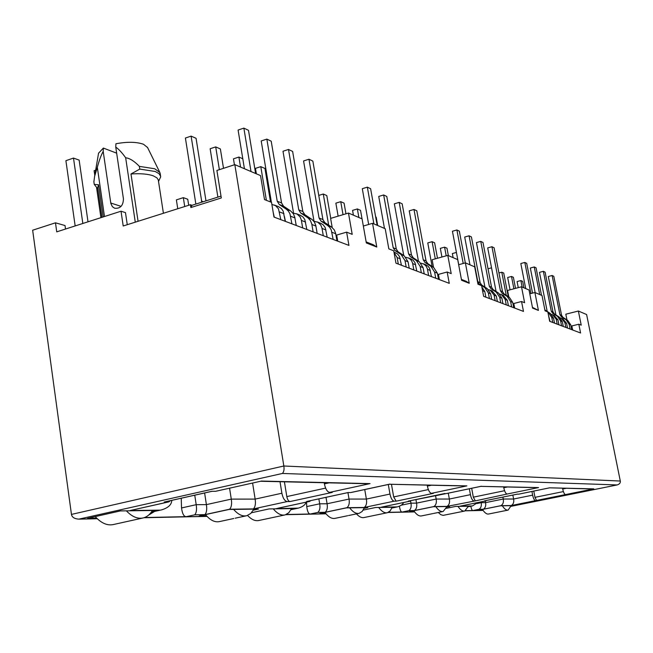 <?xml version="1.0" encoding="UTF-8"?>
<svg xmlns="http://www.w3.org/2000/svg" width="653" height="653" viewBox="0 0 653 653"><rect width="100%" height="100%" fill="white"/><g stroke="black" fill="none" stroke-linecap="round" stroke-linejoin="round"><path stroke-width="0.98" d="M65.512 229.04L65.022 225.546L55.481 222.812L32.65 230.215L71.455 514.409C72.01 517.274 74.475 518.849 78.866 519.143L282.374 473.466C283.875 472.005 284.365 469.515 283.843 466.005L234.835 164.646L260.539 175.6L264.506 199.581L271.534 202.365L273.974 217.057L348.939 245.406L346.621 232.141L352.204 234.354L348.465 213.058L362.064 218.853L366.333 242.949L376.781 247.046L372.553 223.326L385.205 228.713L388.829 248.875L393.735 250.817L395.963 263.183L449.272 283.345L447.158 272.007L438.432 274.391L439.396 279.606M346.621 232.141L336.662 235.064L337.723 241.161M458.659 264.718L465.377 262.873L474.682 266.84L477.98 284.226L481.604 285.663L483.636 296.331L523.477 311.399L521.551 301.506L513.797 303.523L514.678 308.077M508.818 296.984L507.561 290.463L521.51 286.789L529.036 289.997L532.587 308.118L538.415 310.404L534.897 292.495L542.023 295.531L545.043 310.82L547.826 311.93L549.679 321.309L580.59 332.997L578.819 324.214L571.84 325.953L572.657 329.994M511.062 506.091L513.25 505.651L500.378 505.822L479.049 510.14L482.861 510.058M468.217 506.744L470.805 506.214L455.647 506.418L446.358 508.328M446.872 507.079L449.672 506.499L433.306 506.72L409.7 511.585L414.296 511.495M364.105 508.377L367.819 507.601L364.529 507.642M364.513 507.65L349.779 507.846M349.796 507.838L346.327 507.887L319.929 513.462L325.627 513.34M391.931 507.936L395.318 507.234L378.789 507.454M378.805 507.454L375.63 507.495L363.19 510.099M253.307 510.189L258.49 509.071L254.009 509.128M253.984 509.128L233.782 509.405M233.798 509.397L229.015 509.462L199.141 515.984L206.503 515.829M291.075 509.56L295.727 508.565L291.671 508.622M291.654 508.622L273.411 508.867M273.427 508.867L269.118 508.924L251.47 512.736M521.51 286.789L524.612 302.723L521.551 301.506M465.377 262.873L469.229 283.28L466.111 281.255L461.418 279.411M578.819 324.214L581.219 325.17L578.37 311.024L586.614 314.534L620.301 481.041C620.611 482.853 619.558 484.151 617.15 484.942L282.374 473.466M447.158 272.007L451.207 273.615L447.795 255.388L457.696 259.6L461.589 280.284L469.229 283.28M527.551 487.448L490.811 486.599M538.415 310.404L532.432 307.351M410.59 501.055L410.966 503.169C411.594 506.728 410.868 509.226 408.802 510.67L414.386 510.564C416.451 509.136 417.177 506.655 416.557 503.128L415.92 499.537M435.518 495.431L436.171 499.047L416.557 503.128L410.966 503.169L401.22 505.202M578.37 311.024L565.816 314.191L566.959 319.913M529.787 293.826L534.897 292.495M433.535 267.33L432.131 259.739L447.795 255.388M363.337 226.028L372.553 223.326M376.781 247.046L373.255 244.728L366.153 241.928M332.197 227.53L330.614 218.396L348.465 213.058M221.008 196.129L191.998 205.287L190.415 204.732L190.856 207.556L221.302 197.957L216.894 170.466L234.835 164.646M465.605 510.679L473.001 510.524L478.943 509.316L483.318 509.234L500.933 505.667L511.283 505.528L593.797 488.868L549.606 487.824L585.055 488.787M511.283 505.528C513.397 504.263 514.172 502.092 513.593 499.023L512.85 495.064M535.436 500.647C534.317 500.32 533.387 498.484 532.636 495.145L531.934 491.456M562.56 488.264L562.706 489.015L566.02 488.346M190.856 207.556L191.998 205.287M127.27 224.705L125.474 212.633L121.025 211.205L123.205 225.987L190.415 204.732M194.757 495.194L196.194 504.687C196.928 509.511 196.439 512.883 194.749 514.817L204.903 514.621L229.595 509.226L253.356 508.916L287.23 501.569C284.732 501.071 282.945 498.288 281.884 493.227L255.143 499.104C255.854 503.757 255.258 507.03 253.356 508.916M144.55 517.535L186.423 516.637C183.975 516.825 182.342 513.927 181.526 507.952L196.194 504.687L206.397 504.622L204.618 492.974M229.578 488.232L231.276 499.112C232.019 503.904 231.464 507.275 229.595 509.226M252.597 483.057L255.143 499.104L231.276 499.112L206.397 504.622C207.099 509.381 206.601 512.711 204.903 514.621M181.526 507.952L181.24 498.231M280.015 481.71L281.884 493.227M287.23 501.569L289.997 501.561L332.271 492.403L329.626 492.378C327.235 491.864 325.488 489.032 324.402 483.881L324.206 482.73M260.571 481.261L350.743 483.351M289.997 501.561C288.512 501.275 287.451 499.618 286.814 496.582L284.414 481.808M158.54 181.403L160.662 176.922L160.222 173.592L159.846 172.482L154.737 168.768L139.367 166.368L139.783 169.094L130.992 173.984C140.485 173.331 147.929 173.959 153.324 175.861L156.883 177.82L158.279 179.853L163.413 213.27M130.992 173.984L138.069 221.285M104.48 216.518L97.321 167.323C99.158 160.426 101.117 155.12 103.198 151.406L110.855 203.532L112.373 206.666L114.642 208.234C120.274 208.772 123.213 205.662 123.441 198.896L115.761 147.105C118.707 149.104 122.005 152.655 125.662 157.748C129.792 158.279 134.363 161.152 139.367 166.368M125.662 157.748L135.277 222.167M115.761 147.105L115.924 143.758C127.319 141.652 136.526 141.823 143.538 144.28L147.57 147.545M103.198 151.406L103.37 148.068L116.658 153.161M98.554 153.194L103.37 148.068M97.321 167.323L94.612 176.359L93.885 181.861M139.783 169.094L155.153 171.47L159.014 173.633L160.63 176.261M101.958 217.335L97.648 187.689L98.554 184.75L94.252 184.407L97.819 188.888M94.236 184.252L93.844 181.558M318.868 498.868L319.692 503.814C320.37 507.912 319.717 510.785 317.742 512.434L325.104 512.295C327.096 510.662 327.749 507.814 327.08 503.765L326.002 497.333M347.935 492.599L349.037 499.072L366.382 499.072L389.972 494.052L388.298 484.485M364.741 489.554L366.382 499.072C367.051 503.039 366.333 505.838 364.219 507.463L394.126 501.178C392.298 500.745 390.91 498.37 389.972 494.052M286.243 514.507L310.387 513.993C308.616 514.14 307.4 511.674 306.73 506.589L306.559 502.092M452.619 485.71L403.244 484.567M427.209 485.122L427.38 486.101L431.519 485.22M394.126 501.178L396.151 501.169L393.677 496.917L391.465 484.297M448.276 493.178L449.346 499.039L470.429 494.664L469.336 488.77M503.618 486.893L503.781 487.75L507.463 486.983M414.386 510.564L433.894 506.548L447.052 506.369L475.327 500.875L473.319 497.162L471.686 488.281M536.652 500.647L534.978 497.349L533.779 491.08M500.933 505.667C503.047 504.377 503.822 502.165 503.251 499.023L502.892 497.096M481.024 501.879L481.171 502.671L485.546 502.639L485.244 501.014M507.536 292.773L508.01 292.773M565.441 494.59C564.38 494.264 563.466 492.403 562.706 489.015M593.797 488.868L585.586 488.803M549.606 487.824L518.964 494.101M518.711 494.15L517.405 494.125M517.307 494.141L484.763 500.802M484.599 500.835L486.795 500.394M486.077 500.835L460.879 505.993M459.851 506.206L472.478 505.936L477.637 502.573M473.001 510.524C472.168 510.662 471.442 509.242 470.837 506.271M478.943 509.316C480.983 508.034 481.726 505.822 481.171 502.671L476.886 503.545M483.318 509.234C485.375 507.961 486.118 505.765 485.546 502.639L503.251 499.023L513.593 499.023L532.636 495.145M473.784 500.875C472.38 500.508 471.254 498.435 470.429 494.664M475.327 500.875L507.063 494.043C505.716 493.668 504.622 491.57 503.781 487.75M507.063 494.043L538.578 487.571L528.228 487.473M538.578 487.571L480.739 486.363M481.4 486.224L447.117 493.399M446.734 493.472L408.533 501.071M408.296 501.12L411.251 500.516M410.223 501.112L382.348 506.948M380.944 507.242L397.367 506.883C400.738 505.895 402.819 504.442 403.611 502.516M388.421 512.327L402.232 512.034C400.991 512.172 400.052 510.23 399.424 506.214M433.894 506.548C436.024 505.095 436.784 502.59 436.171 499.047L449.346 499.039C449.966 502.508 449.199 504.949 447.052 506.369M396.151 501.169L433.363 493.35L431.445 493.333C429.69 492.901 428.335 490.493 427.38 486.101M431.445 493.333L466.879 485.881L453.386 485.734M466.879 485.881L389.204 484.248M390.004 484.077L351.208 492.435M350.588 492.574L348.082 492.55L306.975 501.414M306.575 501.496L309.62 501.439L310.755 500.622M309.204 501.488L278.129 508.181M276.121 508.614L298.356 508.124C302.706 506.826 305.286 504.851 306.094 502.198M325.104 512.295L346.923 507.691C348.996 506.026 349.698 503.153 349.037 499.072L327.08 503.765L319.692 503.814L306.73 506.589M329.626 492.378L370.047 483.612L367.084 483.726M260.645 481.245L215.612 491.301L260.645 481.245M215.612 491.301L211.996 491.268L164.94 501.863M164.213 502.026L168.743 501.92L170.555 500.639M167.992 502.01L130.094 510.532L168.433 501.977M171.772 500.361C171.633 504.606 168.327 507.748 161.862 509.805L151.374 512.091M154.598 511.43L148.729 515.021M103.231 216.918L98.554 184.75M55.481 222.812L56.738 231.856L121.025 211.205M126.551 510.834L120.372 510.924L87.575 518.319L96.644 518.123M151.48 511.936L158.312 510.409L126.535 510.842M491.538 267.828L488.028 268.775M570.069 329.022L569.122 324.272L566.078 319.75L567.726 320.403L570.763 324.908L571.71 329.643M555.932 314.926L548.3 276.513L552.111 275.501L553.793 276.309L561.564 315.277L562.951 317.35L567.726 320.403M566.078 319.75L561.294 316.689L559.89 314.607L552.111 275.501M522.131 287.059L520.865 280.561L517.086 281.565L518.27 287.647M520.865 280.561L522.669 281.353L523.926 287.826M565.865 327.431L564.91 322.639L561.441 318.272L560.323 317.913M562.755 318.786L566.575 323.284L567.53 328.059M530.905 293.532L524.816 262.449L526.702 263.355L532.538 293.107M525.714 288.585L520.816 263.534L524.816 262.449M547.222 311.514L539.484 272.35L543.353 271.313L545.1 272.154L552.969 311.832L554.389 313.938L559.229 317.048L562.315 321.635L563.278 326.451M561.58 325.806L560.617 320.974L557.523 316.37L552.658 313.252L551.238 311.138L543.353 271.313M548.357 314.615L550.014 321.431M506.246 295.327L501.79 272.211L503.732 273.06L508.287 296.642M501.79 272.211L498.941 272.97M557.205 324.157L556.242 319.276L552.716 314.828L551.532 314.452M554.095 315.366L557.972 319.946L558.935 324.81M513.895 288.797L511.503 276.464L513.372 277.288L515.527 288.365M511.503 276.464L507.667 277.492L510.05 289.81M552.756 322.468L551.777 317.546L548.634 312.852L550.414 313.554L553.54 318.231L554.519 323.137M550.414 313.554L544.855 309.865M548.634 312.852L547.916 312.395M546.153 311.261L544.977 310.51M539.696 294.544L534.26 266.971L536.08 267.836L541.5 295.311M535.158 292.609L530.326 268.024L534.26 266.971M498.721 511.985L488.615 514.009C486.73 514.393 484.681 512.866 482.461 509.446M511.168 505.675L508.124 510.091C506.369 510.45 504.434 509.022 502.328 505.797M464.512 511.079L443.118 515.372L440.767 514.654L438.277 512.491M468.372 506.246L464.748 511.03C462.659 511.47 460.398 509.928 457.957 506.393M387.082 512.776L364.178 517.519C361.746 518.074 359.174 516.866 356.44 513.887M392.184 507.275L390.143 510.94L387.433 512.703C384.674 513.307 381.752 511.56 378.658 507.454M284.577 515.013L258.963 520.465C255.307 521.314 251.519 519.649 247.593 515.454M291.548 508.63L288.732 512.785L285.149 514.89C281.321 515.764 277.362 513.756 273.264 508.867M100.929 217.661L96.587 187.738M94.783 175.314L94.114 170.686L95.665 170.164M75.16 225.938L65.904 160.679L73.495 158.075L79.152 160.116L88.008 221.816M142.517 518.082L113.687 524.473C107.516 525.934 101.362 523.306 95.216 516.596M73.495 158.075L82.833 223.473M152.418 510.491C150.059 514.401 147.088 516.858 143.529 517.862C137.881 519.225 132.159 516.89 126.364 510.842M432.751 513.617L421.552 515.903C419.112 516.417 416.516 514.695 413.773 510.752M447.052 506.54L443.126 511.503C440.857 511.985 438.416 510.377 435.812 506.687M347.665 515.723L335.136 518.335C331.855 519.045 328.451 517.078 324.908 512.409M364.415 507.65L362.162 511.454L359.223 513.307C356.187 513.976 352.995 512.156 349.649 507.846M233.758 518.506L219.604 521.559C214.959 522.612 210.242 520.302 205.458 514.605M177.755 208.731L176.383 199.875L183.338 197.655L187.754 199.247L188.701 205.271M183.338 197.655L184.717 206.528M253.878 509.136L250.752 513.47L246.818 515.699C242.549 516.694 238.149 514.597 233.627 509.397M421.642 237.104L426.172 261.494M511.65 306.926L510.613 301.58L507.25 296.495L509.348 297.327L512.703 302.388L513.731 307.718M496.076 291.475L487.709 247.903L491.938 246.736L494.084 247.756L502.532 291.597L504.067 293.923L509.348 297.327M507.25 296.495L501.953 293.083L500.41 290.748L491.938 246.736M456.414 252.433L452.358 253.56L453.125 257.657M506.263 304.894L505.226 299.49L501.39 294.576L499.814 294.128M503.137 295.27L507.357 300.315L508.401 305.702M463.206 263.469L456.896 229.978L459.337 231.146L465.328 262.89M458.724 264.702L452.431 231.244L456.896 229.978M484.942 287.124L476.453 242.589L480.755 241.381L482.991 242.459L491.554 287.198L493.121 289.565L498.492 293.034L501.904 298.201L502.949 303.637M500.769 302.812L499.716 297.352L496.296 292.169L490.909 288.683L489.342 286.308L480.755 241.381M481.865 287.026L484.804 291.565L485.881 297.18M435.29 258.866L432.106 241.692L434.612 242.785L437.477 258.253M432.106 241.692L427.772 242.916L432.106 266.408M495.154 300.69L494.101 295.172L490.199 290.161L488.534 289.695M492.027 290.887L496.329 296.038L497.382 301.531M446.211 255.829L444.587 247.152L446.987 248.205L448.374 255.625M444.587 247.152L440.326 248.352L441.934 257.013M489.415 298.519L488.354 292.944L484.877 287.655L487.162 288.561L490.632 293.826L491.693 299.384M487.162 288.561L481.694 285.018L480.102 282.602L471.417 236.925L469.083 235.806L477.792 281.672L479.384 284.104L481.694 285.018M484.877 287.655L479.384 284.104M469.964 264.832L464.699 237.039L469.083 235.806M328.663 225.154L323.284 194.023L326.794 195.557L330.745 218.355M323.284 194.023L318.754 195.41M435.747 278.227L434.612 272.097L430.866 266.31L433.641 267.404L437.371 273.166L438.506 279.272M418.451 261.192L409.235 210.846L413.978 209.458L416.802 210.805L426.025 260.906L427.731 263.551L433.641 267.404M430.866 266.31L424.94 262.441L423.217 259.78L413.978 209.458M375.671 216.967L376.201 217.196L377.687 225.514M428.629 275.533L427.372 268.799L426.303 266.367L424.107 264.212L420.948 263.175M425.593 264.677L428.148 266.277L429.658 268.391L431.453 276.603M373.9 223.897L367.337 187.158L370.618 188.725L377.156 225.285M368.667 224.469L362.301 188.693L367.337 187.158M421.332 272.774L420.181 266.497L416.361 260.571L410.321 256.629L408.566 253.903L399.187 202.381L394.355 203.826L403.725 255.462M399.187 202.381L402.158 203.801L411.512 255.086L413.251 257.796L419.275 261.722L423.079 267.624L424.221 273.868M398.314 264.073L397.138 257.56L394.028 252.458M395.367 252.752L397.628 254.058L399.579 256.637L401.432 265.257M343.021 214.682L340.744 201.671L344.082 203.132L345.951 213.809M340.744 201.671L335.862 203.148L338.132 216.151M413.847 269.95L412.574 263.053L411.488 260.555L409.251 258.351L405.937 257.29M410.859 258.866L413.071 260.139L414.99 262.661L416.818 271.068M358.872 217.49L357.354 208.944L360.529 210.339L362.04 218.845M357.354 208.944L352.571 210.38L353.412 215.172M406.182 267.044L405.015 260.62L401.122 254.548L404.183 255.764L408.06 261.796L409.227 268.195M404.183 255.764L398.044 251.748L396.273 248.973L386.78 196.455L383.662 194.961L393.179 247.732L394.959 250.515L398.044 251.748M401.122 254.548L394.959 250.515M384.47 228.403L378.732 196.447L383.662 194.961M195.859 204.071L185.403 138.044L191.092 136.118L196.063 138.297L205.973 200.879M201.842 202.177L191.092 136.118M333.161 239.439L331.251 229.946L329.781 227.432L327.7 225.53L331.528 227.04L334.263 229.872L335.609 233.145L336.964 240.875M314.02 221.285L303.563 160.956L308.951 159.234L312.844 161.095L322.917 219.547L324.843 222.624L331.528 227.04M327.7 225.53L320.982 221.089L319.056 217.996L308.951 159.234M266.375 200.316L260.792 166.646L255.462 168.36L256.368 173.82M260.792 166.646L264.955 168.474L270.522 201.965M323.292 235.709L321.913 227.807L320.721 224.967L317.733 222.175L313.873 221.285M320.639 223.277L323.104 224.714L325.227 227.571L327.21 237.186M251.005 171.535L243.863 128.11L248.499 130.331L255.617 173.502M244.426 168.735L238.092 130.045L243.863 128.11M313.138 231.864L311.759 223.873L310.379 220.494L308.036 217.906L300.715 213.025L298.748 209.85L288.504 149.464L282.994 151.243L293.548 213.098M288.504 149.464L292.626 151.431L302.837 211.49L304.796 214.649L312.093 219.506L314.428 222.077L315.791 225.448L317.17 233.39M280.814 219.645L278.48 208.829L275.558 205.638L271.877 204.43M278.39 206.609L281.41 208.536L283.182 211.139L285.222 221.31M219.367 169.658L215.71 146.901L220.379 148.949L223.506 168.319M215.71 146.901L210.144 148.745L217.882 197.116M273.199 212.38L274.284 217.171M302.682 227.913L301.286 219.792L300.07 216.869L297.017 214.004L292.911 213.107M300.135 215.188L303.09 217.065L304.82 219.596L306.837 229.481M240.533 167.07L238.9 157.055L242.794 158.761M238.9 157.055L233.456 158.834L234.427 164.776M295.499 221.351L296.291 225.497M291.915 223.84L289.948 213.8L288.414 211.148L286.243 209.14L290.544 210.846L293.401 213.825L294.797 217.286L296.193 225.456M290.544 210.846L283.565 206.201L281.565 202.961L271.207 141.187L266.84 139.105L277.223 201.222L279.239 204.479L283.565 206.201M286.243 209.14L279.239 204.479M271.411 202.316L261.208 140.958L266.84 139.105M285.451 221.4L284.43 216.576M620.301 481.041L283.843 466.005L71.455 514.409M329.112 482.845L324.402 483.881M286.814 496.582L325.602 488.109M110.765 203.01L121.083 206.372M393.677 496.917L428.344 489.587M473.319 497.162L504.573 490.705M534.978 497.349L563.392 491.587M80.539 519.029L97.199 518.67M144.182 517.666L206.952 516.311M285.981 514.613L325.969 513.756M388.233 512.417L414.565 511.854M465.458 510.76L483.081 510.377M617.15 484.942L510.981 506.353L616.856 484.991M471.874 506.042L472.478 505.936M396.559 507.038L391.898 508.01M402.232 512.034L408.802 510.67M297.197 508.344L291.026 509.666M310.387 513.993L317.742 512.434M346.923 507.691L364.219 507.463M370.047 483.612L261.192 481.049M130.094 510.532L160.107 510.14M186.423 516.637L194.749 514.817M559.89 314.607L561.564 315.277M561.294 316.689L562.951 317.35M569.122 324.272L570.763 324.908M564.91 322.639L566.575 323.284M551.238 311.138L552.969 311.832M552.658 313.252L554.389 313.938M557.523 316.37L559.229 317.048M560.617 320.974L562.315 321.635M556.242 319.276L557.972 319.946M551.777 317.546L553.54 318.231M544.912 310.167L545.492 310.395M500.41 290.748L502.532 291.597M501.953 293.083L504.067 293.923M510.613 301.58L512.703 302.388M505.226 299.49L507.357 300.315M489.342 286.308L491.554 287.198M490.909 288.683L493.121 289.565M496.296 292.169L498.492 293.034M499.716 297.352L501.904 298.201M482.559 290.699L484.804 291.565M494.101 295.172L496.329 296.038M488.354 292.944L490.632 293.826M477.792 281.672L480.102 282.602M423.217 259.78L426.025 260.906M424.94 262.441L427.731 263.551M434.612 272.097L437.371 273.166M427.486 269.33L430.311 270.432M408.566 253.903L411.512 255.086M410.321 256.629L413.251 257.796M416.361 260.571L419.275 261.722M420.181 266.497L423.079 267.624M397.138 257.56L400.265 258.776M412.688 263.592L415.659 264.751M405.015 260.62L408.06 261.796M393.179 247.732L396.273 248.973M201.336 201.01L203.295 201.72M319.056 217.996L322.917 219.547M320.982 221.089L324.843 222.624M331.92 232.264L335.732 233.741M322.043 228.436L325.961 229.954M298.748 209.85L302.837 211.49M300.715 213.025L304.796 214.649M307.571 217.571L311.628 219.179M311.881 224.493L315.913 226.06M279.533 211.947L283.941 213.653M301.417 220.436L305.571 222.044M290.634 216.249L294.919 217.914M277.223 201.222L281.565 202.961M147.407 147.203L159.854 172.474M98.587 153.022L94.603 176.359M94.252 184.407L93.861 181.714M79.421 519.135L97.281 518.751M143.938 517.739L207.017 516.384M285.818 514.678L326.018 513.813M388.111 512.474L414.606 511.903M465.369 510.809L483.114 510.426M518.874 494.133L549.279 487.905M484.706 500.827L517.347 494.141M460.479 506.091L486.175 500.827M480.804 486.371L490.86 486.599M446.979 493.448L481 486.33M408.443 501.104L444.962 493.456M381.793 507.079L410.37 501.104M391.89 508.026L397.367 506.883M389.376 484.248L403.309 484.575M350.979 492.525L389.523 484.216M306.828 501.463L348.18 492.55M277.345 508.385L309.44 501.471M291.001 509.699L297.956 508.214M351.624 483.375L367.084 483.734M164.67 501.961L212.176 491.268M151.325 512.156L161.258 509.944M563.123 318.933L561.441 318.272M554.462 315.513L552.716 314.828M499.219 511.879L507.944 510.132M433.421 513.478L442.856 511.552M348.604 515.527L358.815 513.389M235.162 518.204L246.148 515.846M503.536 295.425L501.39 294.576M492.444 291.05L490.199 290.161M426.05 264.857L423.201 263.739M395.832 252.94L393.979 252.205M411.317 259.045L408.329 257.87M321.154 223.473L317.211 221.922M278.929 206.821L274.497 205.066M300.658 215.392L296.486 213.743"/></g></svg>
